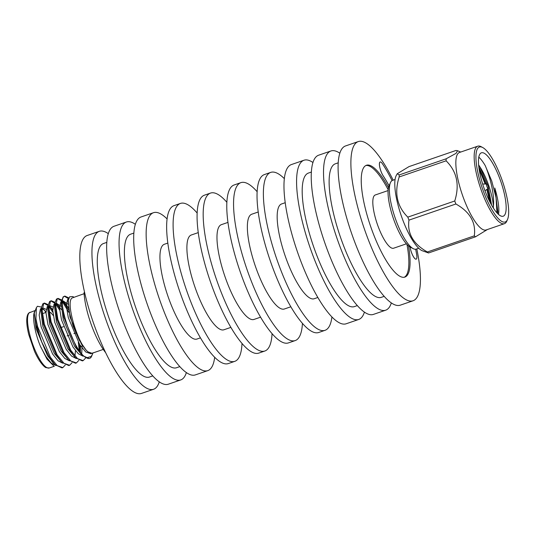 <?xml version="1.0" encoding="UTF-8"?>
<svg xmlns="http://www.w3.org/2000/svg" width="535" height="535" viewBox="0 0 535 535"><rect width="100%" height="100%" fill="white"/><g stroke="black" fill="none" stroke-linecap="round" stroke-linejoin="round"><path stroke-width="0.8" d="M392.075 180.596A80.13 21.574 71 0 0 382.538 163.897A8.359 2.247 71 0 0 380.151 161.971A8.359 2.247 71 0 0 379.944 162.092A8.359 2.247 71 0 0 379.93 167.829A8.359 2.247 71 0 0 383.194 175.848A63.411 17.073 -109 0 1 389.059 185.805M380.124 161.978L380.151 161.971A8.359 2.247 71 0 0 380.124 161.978A8.359 2.247 71 0 0 379.917 162.098A8.359 2.247 71 0 0 379.904 167.836A8.359 2.247 71 0 0 383.167 175.854A63.411 17.073 -109 0 1 389.045 185.832L390.456 182.629A36.347 9.784 71 0 0 395.138 217.919A36.347 9.784 71 0 0 413.147 248.628A36.347 9.784 71 0 0 416.203 249.109L418.718 248.247M388.096 190.567L375.289 194.967A28.154 7.577 71 0 0 375.53 218.474A28.154 7.577 71 0 0 389.895 246.929A28.154 7.577 71 0 0 393.593 248.22L406.406 243.82M395.084 179.506L392.57 180.369A36.347 9.784 71 0 0 391.667 180.89A36.347 9.784 71 0 0 390.456 182.629M397.237 173.748L396.321 175.393A40.974 11.028 71 0 0 400.12 212.275A40.974 11.028 71 0 0 419.647 249.083A40.974 11.028 71 0 0 422.222 250.728L428.548 252.968A47.475 12.78 71 0 1 427.967 252.507A47.475 12.78 71 0 1 427.371 251.985L474.311 235.848C476.103 222.54 469.957 211.927 455.887 203.995A47.475 12.78 -109 0 1 454.757 200.986C459.792 184.916 456.91 171.528 446.11 160.821A47.475 12.78 -109 0 1 446.157 158.795L456.021 153.371L457.572 150.736L455.94 150.475L409.001 166.612L397.237 173.748L399.217 174.932L446.157 158.795M482.757 147.553L481.212 146.724A40.974 11.028 71 0 0 477.768 146.182L459.451 152.482A40.974 11.028 71 0 0 459.799 186.688A40.974 11.028 71 0 0 480.704 228.091A40.974 11.028 71 0 0 486.094 229.976L504.411 223.677A40.974 11.028 71 0 0 506.799 221.129L507.501 219.524A39.63 10.667 -109 0 1 499.984 220.166A39.63 10.667 -109 0 1 478.404 174.885A39.63 10.667 -109 0 1 482.757 147.553A39.63 10.667 -109 0 1 484.636 148.857A39.63 10.667 -109 0 1 503.248 183.579A39.63 10.667 -109 0 1 507.501 219.524M487.338 229.548L475.488 236.831A47.475 12.78 -109 0 1 474.906 236.37A47.475 12.78 -109 0 1 474.311 235.848M477.768 146.182A40.974 11.028 71 0 0 478.116 180.389A40.974 11.028 71 0 0 499.021 221.791A40.974 11.028 71 0 0 504.411 223.677M498.801 214.669A33.518 9.021 -109 0 1 481.701 180.797A33.518 9.021 -109 0 1 481.413 152.809A33.518 9.021 -109 0 1 485.82 154.354A33.518 9.021 -109 0 1 502.92 188.226A33.518 9.021 -109 0 1 503.208 216.207A33.518 9.021 -109 0 1 498.801 214.669M478.818 166.806L486.108 184.02M487.586 188.815L490.682 203.481M479.153 169.294L485.191 184.02M486.843 189.397L489.478 201.16M498.493 214.401A33.518 9.021 71 0 0 494.788 187.992L497.831 212.288M493.364 208.055L493.37 206.222C494.735 195.596 490.307 177.306 485.198 165.542L491.739 180.99L496.059 197.629L496.968 212.883M485.198 165.542A33.518 9.021 71 0 0 478.805 157.143M494.788 187.992L497.871 211.974L497.61 213.559M486.984 184.14A2.28 0.615 -109 0 1 488.121 186.34A2.28 0.615 -109 0 1 488.221 188.32A2.28 0.615 -109 0 1 487.866 188.24A2.28 0.615 -109 0 1 486.676 185.839A2.28 0.615 -109 0 1 486.743 184.027A2.28 0.615 -109 0 1 486.984 184.14M388.484 187.604A59.124 15.916 71 0 0 366.442 165.261A59.124 15.916 71 0 0 364.964 166.118A59.124 15.916 71 0 0 371.638 229.281A59.124 15.916 71 0 0 404.881 277.09A59.124 15.916 71 0 0 406.359 276.234A59.124 15.916 71 0 0 408.526 245.919M404.259 277.25A59.124 15.916 71 0 0 405.135 276.655A59.124 15.916 71 0 0 406.974 244.448M357.306 305.592L354.317 306.622A70.613 19.013 -109 0 1 314.613 249.524A70.613 19.013 -109 0 1 306.649 174.089A70.613 19.013 -109 0 1 308.407 173.072L311.39 172.043M364.409 312.139A84.182 22.664 -109 0 1 360.831 318.245A84.182 22.664 -109 0 1 358.731 319.455A84.182 22.664 -109 0 1 311.397 251.383A84.182 22.664 -109 0 1 301.894 161.45A84.182 22.664 -109 0 1 303.994 160.232A84.182 22.664 -109 0 1 312.968 162.513M358.731 319.455L346.125 323.789A84.182 22.664 -109 0 1 298.791 255.717A84.182 22.664 -109 0 1 289.288 165.783A84.182 22.664 -109 0 1 291.381 164.566L303.994 160.232M317.83 297.493L314.172 298.751A50.116 13.489 -109 0 1 285.991 258.224A50.116 13.489 -109 0 1 280.333 204.684A50.116 13.489 -109 0 1 281.584 203.962L285.242 202.705M331.914 316.987A83.507 22.483 -109 0 1 327.106 329.119A83.507 22.483 -109 0 1 325.026 330.322A83.507 22.483 -109 0 1 278.073 262.805A83.507 22.483 -109 0 1 268.65 173.594A83.507 22.483 -109 0 1 270.73 172.39A83.507 22.483 -109 0 1 284.359 178.67M325.026 330.322L318.686 332.502A83.507 22.483 -109 0 1 271.733 264.986A83.507 22.483 -109 0 1 262.304 175.774A83.507 22.483 -109 0 1 264.39 174.571L270.73 172.39M290.826 306.776L284.359 309.003A50.116 13.489 -109 0 1 256.178 268.476A50.116 13.489 -109 0 1 250.52 214.936A50.116 13.489 -109 0 1 251.771 214.214L258.238 211.987M302.435 323.414A83.507 22.483 -109 0 1 297.293 339.371A83.507 22.483 -109 0 1 295.213 340.574A83.507 22.483 -109 0 1 248.26 273.057A83.507 22.483 -109 0 1 238.831 183.839A83.507 22.483 -109 0 1 240.917 182.636A83.507 22.483 -109 0 1 257.161 191.731M295.213 340.574L288.418 342.908A83.507 22.483 -109 0 1 241.472 275.391A83.507 22.483 -109 0 1 232.043 186.173A83.507 22.483 -109 0 1 234.123 184.976L240.917 182.636M260.558 317.181L253.971 319.448A50.116 13.489 -109 0 1 225.797 278.922A50.116 13.489 -109 0 1 220.139 225.382A50.116 13.489 -109 0 1 221.383 224.66L227.977 222.393M272.061 333.693A83.507 22.483 -109 0 1 266.911 349.816A83.507 22.483 -109 0 1 264.832 351.02A83.507 22.483 -109 0 1 217.879 283.503A83.507 22.483 -109 0 1 208.449 194.285A83.507 22.483 -109 0 1 210.529 193.082A83.507 22.483 -109 0 1 226.893 202.304M264.832 351.02L258.726 353.12A83.507 22.483 -109 0 1 211.773 285.596A83.507 22.483 -109 0 1 202.35 196.385A83.507 22.483 -109 0 1 204.43 195.181L210.529 193.082M230.866 327.387L223.891 329.787A50.116 13.489 -109 0 1 195.716 289.261A50.116 13.489 -109 0 1 190.059 235.721A50.116 13.489 -109 0 1 191.309 234.999L198.284 232.605M242.007 343.483A83.507 22.483 -109 0 1 236.831 360.162A83.507 22.483 -109 0 1 234.751 361.359A83.507 22.483 -109 0 1 187.798 293.842A83.507 22.483 -109 0 1 178.369 204.631A83.507 22.483 -109 0 1 180.449 203.427A83.507 22.483 -109 0 1 197.168 213.064M234.751 361.359L228.291 363.579A83.507 22.483 -109 0 1 181.338 296.062A83.507 22.483 -109 0 1 171.916 206.851A83.507 22.483 -109 0 1 173.995 205.647L180.449 203.427M200.431 337.852L196.94 339.056A50.116 13.489 -109 0 1 168.759 298.53A50.116 13.489 -109 0 1 163.101 244.99A50.116 13.489 -109 0 1 164.352 244.268L167.843 243.064M214.682 357.32A83.507 22.483 -109 0 1 209.874 369.424A83.507 22.483 -109 0 1 207.794 370.628A83.507 22.483 -109 0 1 160.841 303.111A83.507 22.483 -109 0 1 151.412 213.893A83.507 22.483 -109 0 1 153.498 212.696A83.507 22.483 -109 0 1 167.107 218.955M207.794 370.628L195.335 374.915A83.507 22.483 -109 0 1 148.382 307.391A83.507 22.483 -109 0 1 138.953 218.18A83.507 22.483 -109 0 1 141.039 216.976L153.498 212.696M179.793 366.622L176.517 367.746A70.613 19.013 -109 0 1 136.813 310.654A70.613 19.013 -109 0 1 128.841 235.219A70.613 19.013 -109 0 1 130.6 234.196L133.877 233.073M186.361 372.607A83.507 22.483 -109 0 1 182.789 378.74A83.507 22.483 -109 0 1 180.71 379.944A83.507 22.483 -109 0 1 133.757 312.42A83.507 22.483 -109 0 1 124.327 223.209A83.507 22.483 -109 0 1 126.407 222.005A83.507 22.483 -109 0 1 135.382 224.312M180.71 379.944L168.291 384.21A83.507 22.483 -109 0 1 121.338 316.687A83.507 22.483 -109 0 1 111.909 227.475A83.507 22.483 -109 0 1 113.995 226.272L126.407 222.005M152.749 375.918L149.399 377.068A70.613 19.013 -109 0 1 109.695 319.977A70.613 19.013 -109 0 1 101.724 244.535A70.613 19.013 -109 0 1 103.489 243.519L106.833 242.368M159.269 381.87A83.507 22.483 -109 0 1 155.672 388.062A83.507 22.483 -109 0 1 153.592 389.266A83.507 22.483 -109 0 1 106.639 321.742A83.507 22.483 -109 0 1 97.21 232.531A83.507 22.483 -109 0 1 99.296 231.327A83.507 22.483 -109 0 1 108.317 233.668M153.592 389.266L141.461 393.432A83.507 22.483 -109 0 1 94.508 325.915A83.507 22.483 -109 0 1 85.078 236.704A83.507 22.483 -109 0 1 87.165 235.5L99.296 231.327M416.812 248.902A84.182 22.664 -109 0 1 415.127 299.573A84.182 22.664 -109 0 1 413.033 300.784A84.182 22.664 -109 0 1 365.699 232.718A84.182 22.664 -109 0 1 356.196 142.778A84.182 22.664 -109 0 1 358.289 141.568A84.182 22.664 -109 0 1 393.178 180.161M413.033 300.784L400.24 305.184A84.182 22.664 -109 0 1 352.906 237.112A84.182 22.664 -109 0 1 343.403 147.178A84.182 22.664 -109 0 1 345.496 145.961L358.289 141.568M384.157 296.363L381.254 297.36A70.613 19.013 -109 0 1 341.551 240.262A70.613 19.013 -109 0 1 333.579 164.827A70.613 19.013 -109 0 1 335.338 163.81L338.24 162.814M391.326 302.95A84.182 22.664 -109 0 1 387.761 308.983A84.182 22.664 -109 0 1 385.668 310.193A84.182 22.664 -109 0 1 338.334 242.128A84.182 22.664 -109 0 1 328.831 152.187A84.182 22.664 -109 0 1 330.924 150.977A84.182 22.664 -109 0 1 339.845 153.211M385.668 310.193L373.383 314.419A84.182 22.664 -109 0 1 326.049 246.347A84.182 22.664 -109 0 1 316.546 156.407A84.182 22.664 -109 0 1 318.646 155.197L330.924 150.977M73.917 297.192L72.74 296.557L69.644 296.771L68.319 300.396L69.069 311.296L73.048 325.962L79.347 340.32L86.289 350.345L88.081 351.89C77.809 344.44 65.183 301.82 72.118 297.982L84.102 293.688M35.952 318.693L36.393 307.685L34.267 313.109L35.825 324.859L41.824 342.126A33.518 9.021 71 0 1 35.952 318.693L37.55 326.45L50.417 357.28L57.212 365.632L62.829 367.612L65.263 365.024M52.758 310.501L50.129 306.695M48.31 304.683L44.425 303.044L43.696 303.492L42.165 310.601L44.331 324.123L57.198 354.946L63.993 363.305L69.617 365.278L72.044 362.697M52.891 312.4L48.946 306.535M48.177 305.666L44.03 303.238M44.425 303.044L42.874 303.78L41.462 307.464L43.509 324.404L56.376 355.233L61.866 362.382L68.788 365.559L69.617 365.278M93.016 352.772L91.592 356.31A33.518 9.021 -109 0 1 90.475 357.908A33.518 9.021 -109 0 1 89.639 358.396A33.518 9.021 -109 0 1 86.603 357.828C74.051 352.993 56.683 300.824 64.046 296.497L63.224 296.778L61.813 300.463L63.866 317.409L76.726 348.231L82.216 355.387L89.144 358.564L89.639 358.396M61.879 300.021L57.994 298.383L57.265 298.831L55.734 305.94L57.9 319.455L70.767 350.285L77.562 358.637L83.179 360.617L85.613 358.029M68.915 297.935L64.775 296.049M68.627 298.777L64.381 296.243M55.092 302.355L51.213 300.717L50.484 301.158L48.946 308.274L51.119 321.789L63.986 352.612L70.781 360.971L76.398 362.944L78.832 360.363M80.096 351.662L79.481 344.266M68.453 309.598L62.856 301.031M79.227 350.472L78.317 342.326M68.975 312.56L62.515 301.874M61.746 301.004L57.599 298.57M57.994 298.383L56.443 299.112L55.031 302.797L57.078 319.736L69.945 350.565L75.435 357.721L82.357 360.898L83.179 360.617M59.539 308.167L56.911 304.361M59.673 310.073L55.727 304.208M54.965 303.338L50.812 300.904M51.213 300.717L49.655 301.446L48.244 305.131L50.297 322.07L63.157 352.899L68.647 360.048L75.575 363.232L76.398 362.944M36.393 307.685L37.423 306.267L41.516 307.09M43.663 309.257L45.956 312.366M55.941 365.532L51.206 363.098L45.823 356.337L40.754 347.014L47.408 359.339L53.841 366.007L46.973 359.112L40.359 346.105C34.501 331.981 31.879 315.356 34.869 311.296M92.435 354.391L91.104 356.511L86.603 357.828M389.045 185.839A33.665 9.062 -109 0 0 393.379 218.521A33.665 9.062 -109 0 0 410.057 246.969A63.411 17.073 -109 0 1 410.198 247.752A8.359 2.247 71 0 0 412.9 255.763A8.359 2.247 71 0 0 416.15 259.161A8.359 2.247 71 0 0 416.156 259.161L416.17 259.154A8.359 2.247 71 0 0 416.685 254.754A80.13 21.574 71 0 0 415.675 249.23M105.636 352.639A41.509 11.175 -109 0 1 84.049 292.652L84.557 292.224M84.61 292.458L84.049 292.652M41.824 342.126L49.588 357.561L55.078 364.716L62.006 367.893L62.829 367.612M103.268 349.422L92.02 353.287L88.081 351.89M45.95 311.617L42.178 308.468M41.349 308.394L40.466 308.869L39.182 315.095L41.162 326.952L52.604 354.003L57.994 360.764L62.722 363.198M52.731 309.284L48.959 306.134M48.13 306.06L47.247 306.535L45.97 312.761L47.943 324.618L59.392 351.669L64.775 358.43L69.51 360.864M61.378 309.604L58.201 305.452L55.747 303.8M54.918 303.726L54.035 304.208L52.751 310.434L54.73 322.291L66.173 349.342L71.563 356.096L76.291 358.53M80.39 352.05L80.457 345.77M68.534 307.859L64.982 303.118L62.528 301.472M61.699 301.399L60.816 301.874L59.539 308.1L61.512 319.957L72.961 347.008L78.344 353.769L83.079 356.203M68.56 299.038L67.604 299.54L66.32 305.766L68.299 317.623L79.742 344.674L85.781 351.997L90.783 353.715L91.411 353.401M34.267 313.109L36.072 328.704L47.521 355.755L53.627 363.138M46.11 309.324L42.787 307.899L42.191 308.26M41.462 307.464L40.974 311.39L42.86 326.37L54.302 353.421L61.866 362.382M52.891 306.99L49.574 305.565L48.973 305.926M48.244 305.131L47.762 309.056L49.641 324.036L61.084 351.087L68.647 360.048M74.92 355.996L75.475 350.599M61.211 306.368L56.356 303.231L55.754 303.592M55.031 302.797L54.543 306.722L56.429 321.709L67.871 348.76L75.435 357.721M81.708 353.662L82.156 345.189M68.212 304.315L63.143 300.904L62.541 301.265M61.813 300.463L61.331 304.395L63.21 319.375L74.653 346.426L82.216 355.387M68.233 301.305L69.991 317.041L81.44 344.092L86.209 350.258M53.299 315.556A24.135 6.5 71 0 0 50.557 312.687M49.327 312.707A22.791 6.139 -109 0 1 51.293 312.988L49.748 312.159A24.135 6.5 71 0 0 49.233 311.925M388.163 189.718A59.124 15.916 71 0 0 365.846 165.522M491.618 205.172L488.315 187.196M487.78 185.398L480.022 167.074L478.624 164.894M493.37 206.222A29.465 7.931 71 0 0 480.022 167.074M446.11 160.821L399.17 176.958A47.475 12.78 -109 0 1 399.217 174.932M399.17 176.958C394.121 193.028 397.003 206.416 407.817 217.13L454.757 200.986M455.887 203.995L408.947 220.132A47.475 12.78 -109 0 1 407.817 217.13M408.947 220.132C407.148 233.441 413.287 244.06 427.371 251.985M475.488 236.831L428.548 252.968M410.091 246.983A63.411 17.073 -109 0 1 410.218 247.745A8.359 2.247 71 0 0 412.926 255.75A8.359 2.247 71 0 0 416.17 259.154M30.107 312.253A29.465 7.931 71 0 0 29.378 312.681A29.465 7.931 71 0 0 32.702 344.159A29.465 7.931 71 0 0 49.273 367.986L46.043 367.639C45.281 367.699 39.964 363.68 34.454 351.174L28.756 334.576C27.312 328.711 26.643 323.775 26.75 319.776C26.91 316.218 27.653 313.931 28.977 312.908L35.143 310.521M488.221 188.32L485.004 190.841M75.596 333.024L73.904 333.606M68.814 335.351L67.116 335.94M52.189 361.346L51.841 361.466M54.336 366.248L49.273 367.986M90.783 353.715L92.02 353.287M64.982 303.118L62.883 301.018M55.078 364.716L52.29 361.921M68.112 302.061L68.319 300.396M45.956 312.447L42.385 313.677M63.511 326.684L60.355 327.768M486.743 184.027L482.65 184.013M497.791 212.622L497.871 211.974M460.695 152.054L457.572 150.736M410.057 246.969L413.147 248.628"/></g></svg>
